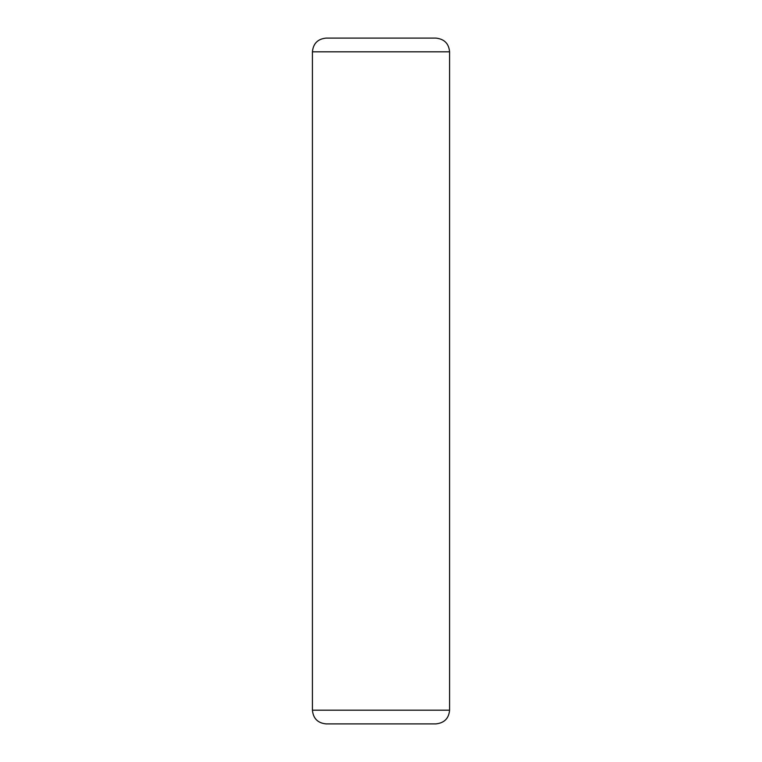 <?xml version="1.0" encoding="UTF-8"?>
<svg xmlns="http://www.w3.org/2000/svg" width="762" height="762" viewBox="0 0 762 762"><rect width="100%" height="100%" fill="white"/><g stroke="black" fill="none" stroke-linecap="round" stroke-linejoin="round"><path stroke-width="1.14" d="M335.28 38.1L358.14 38.1M312.42 710.184C313.23 718.518 317.802 723.09 326.136 723.9L435.864 723.9C444.275 723.014 448.847 718.442 449.58 710.184L312.42 710.184L312.42 51.816C313.23 43.482 317.802 38.91 326.136 38.1L435.864 38.1C444.275 38.986 448.847 43.558 449.58 51.816L312.42 51.816M449.58 710.184L449.58 51.816"/></g></svg>
